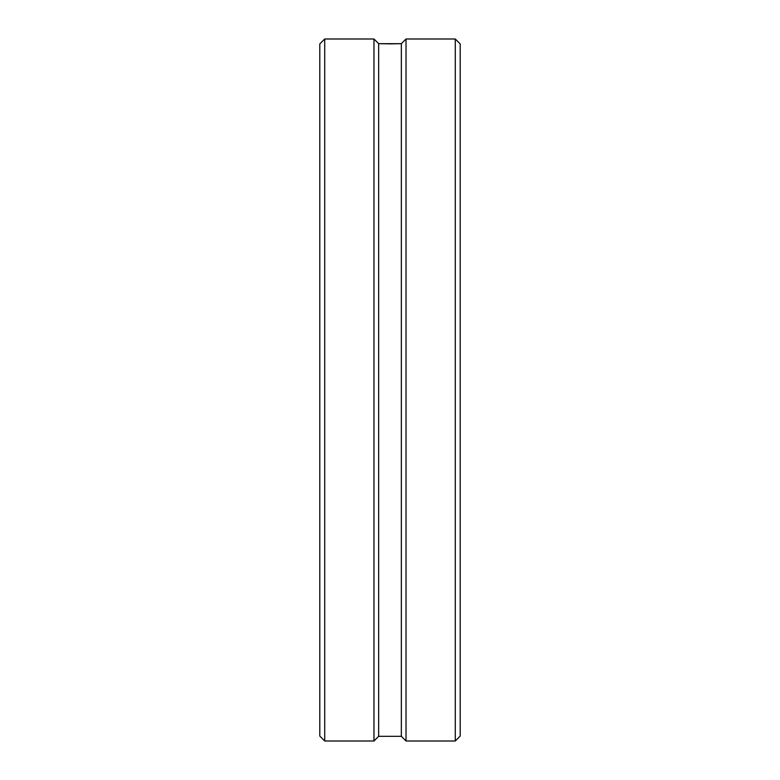 <?xml version="1.0" encoding="UTF-8"?>
<svg xmlns="http://www.w3.org/2000/svg" width="780" height="780" viewBox="0 0 780 780"><rect width="100%" height="100%" fill="white"/><g stroke="black" fill="none" stroke-linecap="round" stroke-linejoin="round"><path stroke-width="1.17" d="M324.714 39L324.714 741L373.971 741L373.971 39L324.714 39L319.8 43.914L319.8 679.166M324.714 741L319.8 736.086L319.8 390L319.8 713.554M455.286 39L460.2 43.914L460.2 736.086L455.286 741L406.029 741L406.029 39L455.286 39L455.286 741M406.029 39L401.349 43.68L390 43.865L378.651 43.68L373.971 39M373.971 741L378.651 736.32L401.349 736.32L406.029 741M378.651 736.32L378.651 43.68L401.349 43.68L401.349 736.32"/></g></svg>
